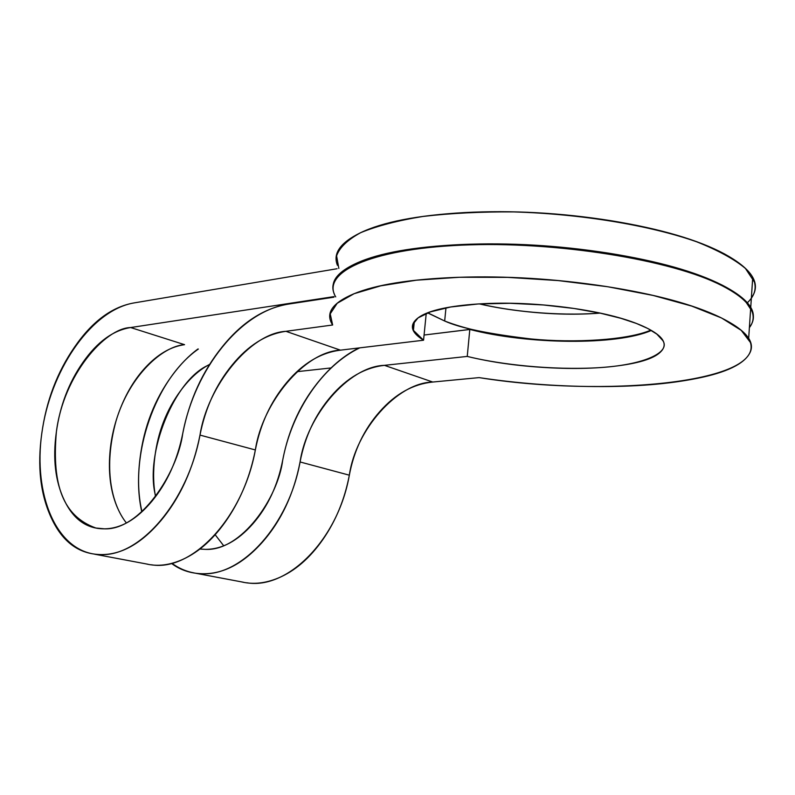 <?xml version="1.0" encoding="UTF-8"?>
<svg xmlns="http://www.w3.org/2000/svg" width="795" height="795" viewBox="0 0 795 795"><rect width="100%" height="100%" fill="white"/><g stroke="black" fill="none" stroke-linecap="round" stroke-linejoin="round"><path stroke-width="1.19" d="M650.817 330.134C627.812 340.141 574.308 343.202 531.477 338.998C488.855 333.989 459.917 327.987 444.673 321.011L445.965 307.854L444.673 321.011C465.522 329.08 491.708 334.804 523.209 338.183C554.681 341.621 583.878 341.89 610.798 338.988C628.08 337.13 641.476 334.208 650.996 330.233M479.773 303.879C507.011 310.537 555.198 316.509 599.927 313.091M117.69 508.333C111.618 494.47 108.885 478.451 109.501 460.275C110.108 442.129 113.904 424.451 120.87 407.239C127.836 390.007 137.018 375.727 148.427 364.388C159.865 353.03 171.909 346.451 184.559 344.672L130.648 327.54C113.079 330.352 97.189 341.949 82.978 362.331C68.797 382.564 59.903 405.917 56.306 432.381C52.649 458.894 55.332 481.581 64.375 500.423C73.478 519.433 86.834 528.904 104.433 528.834C120.8 528.645 136.591 519.483 151.815 501.347C167.039 482.972 177.355 460.335 182.761 433.434C194.924 368.959 240.656 310.815 289.022 303.998C264.238 307.973 241.958 322.283 222.173 346.928C202.447 371.354 189.309 400.183 182.761 433.434C177.474 473.005 140.248 530.374 104.433 528.834L95.827 528.009C63.342 516.233 51.685 485.576 56.385 431.834C63.511 374.952 105.059 328.037 130.648 327.54L334.029 296.615L130.648 327.54L184.559 344.672C163.025 346.044 129.734 374.862 116.04 420.953C103.221 467.549 111.32 504 126.306 522.852M151.388 564.788C191.893 571.774 243.131 517.813 255.354 449.95L199.992 435.094C187.709 501.556 140.357 556.401 101.084 554.582C121.565 554.751 141.45 543.482 160.759 520.795C180.087 497.73 193.165 469.159 199.992 435.094C207.425 386.211 249.928 333.274 285.902 331.316L340.459 350.158C304.485 351.628 262.34 402.558 255.354 449.95L199.992 435.094C205.289 408.143 215.952 384.85 231.981 365.223C248.06 345.447 266.027 334.148 285.902 331.316L332.648 324.996C325.046 313.389 332.091 303.004 353.785 293.842C376.095 284.58 410.886 279.065 458.168 277.306C506.177 275.726 555.347 278.767 605.651 286.419C655.527 294.239 693.687 304.535 720.111 317.294C745.74 329.915 755.638 341.83 749.804 353.03C743.971 364.05 726.501 372.477 697.404 378.301C668.744 384.094 634.728 386.847 595.356 386.559C556.232 386.34 517.475 383.359 479.087 377.615L432.768 382.037L384.432 365.342L467.241 356.418C491.101 362.222 517.366 365.948 546.026 367.588C574.765 369.278 600.155 368.492 622.177 365.233C644.467 361.964 657.972 356.687 662.682 349.393C667.383 341.999 660.734 334.228 642.738 326.069C624.294 317.861 598.565 311.6 565.543 307.297C532.382 303.094 501.496 302.11 472.896 304.346C444.733 306.641 426.289 311.292 417.554 318.278C409.057 325.185 411.055 332.499 423.556 340.22L340.459 350.158L285.902 331.316L332.648 324.996L330.213 313.866L337.219 303.253L354.093 293.713L380.745 285.842L416.391 280.198L459.47 277.266L507.697 277.366L558.169 280.575L607.698 286.737L653.142 295.452L691.769 306.105L721.542 317.98L741.228 330.342L750.42 342.476C763.13 383.468 602.67 397.43 479.087 377.615L432.768 382.037C413.022 384.045 395.334 393.932 379.702 411.681C364.11 429.32 353.984 450.497 349.333 475.181L300.073 461.965C288.873 524.66 242.237 575.918 202.487 573.732C223.196 574.139 243.061 563.735 262.102 542.508C281.152 520.954 293.812 494.102 300.073 461.965C306.701 415.765 348.518 366.435 384.432 365.342L432.768 382.037C396.973 382.733 355.584 430.324 349.333 475.181C344.712 499.32 335.878 520.805 322.8 539.626C309.692 558.319 294.836 571.118 278.21 578.044C265.262 583.401 252.989 584.673 241.392 581.861M92.965 553.877C53.146 546.811 32.158 488.528 42.711 427.462C52.858 366.356 92.637 310.04 133.848 302.955C111.926 306.85 92.21 321.488 74.7 346.868C57.23 372.01 46.249 400.928 41.767 433.613C37.166 466.387 40.396 494.589 51.446 518.211C62.557 542.111 79.102 554.234 101.084 554.582M359.062 347.932C345.418 354.659 332.678 364.965 320.842 378.837C301.444 401.604 288.734 428.694 282.712 460.096C278.081 497.491 241.65 551.273 205.408 549.365L199.942 549.017M155.691 496.408C144.124 454.293 174.483 378.639 209.413 364.736M223.614 545.658L215.177 534.747M194.268 572.966C186.169 571.525 178.746 568.306 171.968 563.307M141.977 511.702C128.85 455.774 155.154 379.106 198.352 349.055M246.818 582.775C287.73 589.83 338.153 539.308 349.333 475.181L300.073 461.965C304.942 436.525 315.247 414.662 330.998 396.367C346.799 377.953 364.617 367.608 384.432 365.342L467.241 356.418L469.815 329.428L424.073 335.033L469.944 329.458M333.075 285.644C333.652 277.465 341.661 269.893 357.114 262.936C379.444 252.889 414.185 246.748 461.348 244.522C509.247 242.475 558.259 245.337 608.374 253.128C658.061 261.098 696.062 271.791 722.357 285.206C744.12 296.465 754.425 307.277 753.263 317.642M331.088 367.936L297.111 371.663L331.088 367.936M427.621 312.892L444.673 321.011L427.79 312.833M749.377 327.719L751.752 323.714C757.615 311.729 747.807 299.099 722.307 285.832C696.013 272.427 658.012 261.744 608.324 253.784C558.199 245.993 509.188 243.121 461.289 245.158C414.116 247.384 379.374 253.506 357.054 263.543C336.961 272.675 329.388 282.841 334.307 294.021M333.97 297.181L289.022 303.998L333.97 297.181M644.825 332.33L645.56 332.27M751.345 298.264L753.73 294.001C759.632 281.221 749.894 267.875 724.533 253.953C698.368 239.901 660.536 228.821 611.027 220.712C561.091 212.792 512.228 210.089 464.449 212.583C417.395 215.266 382.703 222.024 360.354 232.826C340.26 242.674 332.618 253.516 337.458 265.371M337.09 268.73L133.848 302.955L337.09 268.73M600.036 313.111C576.922 314.949 552.108 314.432 525.604 311.541C508.562 309.702 493.148 307.148 479.395 303.899M199.893 549.057L205.408 549.365C221.944 549.395 237.725 540.938 252.74 523.965C267.756 506.783 277.753 485.487 282.712 460.096C291.914 411.194 322.323 365.849 359.767 347.852M749.387 327.639C753.014 322.889 754.028 317.831 752.408 312.455C749.715 303.68 739.678 294.806 722.307 285.832C672.272 259.707 554.194 240.825 461.289 245.158C368.095 249.302 321.021 273.142 335.728 296.913M335.589 279.005L345.596 269.147C356.1 262.996 370.619 257.63 389.133 253.039C429.191 244.661 487.087 241.879 547.785 246.132C608.453 251.061 665.942 262.658 704.529 277.306C722.208 284.809 735.633 292.49 744.796 300.351L752.448 311.859M746.863 303.183C753.968 296.734 756.492 289.688 754.435 282.036L745.402 268.422C734.302 259.16 717.994 250.256 696.46 241.72C649.525 225.243 580.678 213.875 513.709 211.917C480.786 211.689 450.497 213.209 422.851 216.469C397.49 220.622 376.76 226.028 360.662 232.687C347.534 239.852 339.515 247.573 336.593 255.861L338.849 268.432M146.022 563.884C157.489 566.716 169.713 565.225 182.691 559.432C199.356 551.929 214.392 538.225 227.787 518.33C241.163 498.286 250.345 475.499 255.354 449.95C260.412 423.844 270.886 401.346 286.766 382.455C302.706 363.434 320.604 352.672 340.459 350.158L423.556 340.22L426.229 313.459L423.556 340.22L413.43 330.352L412.943 324.231L418.071 317.881L430.413 311.878L450.715 306.989L478.173 303.968L510.251 303.302L543.343 304.962L574.089 308.48L600.255 313.16L620.975 318.328L636.477 323.486L647.766 328.474L656.809 334.089L662.652 340.389C671.566 352.583 642.44 366.276 590.804 368.065C539.745 369.864 492.214 362.649 467.241 356.418L469.815 329.428C527.542 344.493 616.741 345.686 651.363 330.442M198.015 348.945C188.832 355.643 180.127 364.607 171.909 375.816C154.627 399.448 144.024 426.796 140.079 457.88C137.545 477.646 138.121 495.643 141.778 511.871M171.531 563.426C180.326 570.075 190.641 573.513 202.487 573.732M155.532 496.627C153.246 484.602 153.018 471.375 154.836 456.946C157.996 431.804 166.582 409.733 180.604 390.723C189.578 378.559 199.257 369.784 209.642 364.378M95.827 528.009L98.262 528.496M148.118 564.281L94.506 554.175M195.828 573.274L243.518 582.258M748.671 338.312L750.669 308.46M750.738 307.427L752.706 277.793M413.43 330.352L414.314 321.548"/></g></svg>
